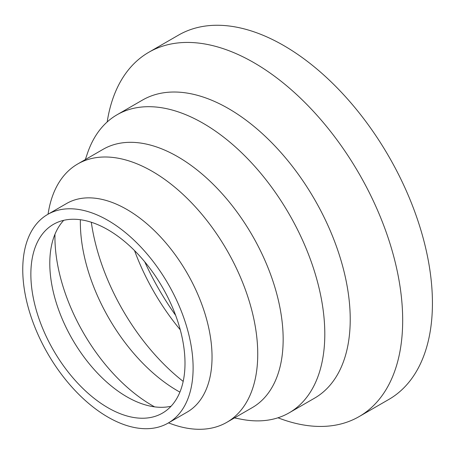 <?xml version="1.0" encoding="UTF-8"?>
<svg xmlns="http://www.w3.org/2000/svg" width="455" height="455" viewBox="0 0 455 455"><rect width="100%" height="100%" fill="white"/><g stroke="black" fill="none" stroke-linecap="round" stroke-linejoin="round"><path stroke-width="0.68" d="M144.73 261.796A190.065 109.735 -120 0 0 175.647 315.355M107.181 121.963A210.335 121.439 60 0 1 148.791 52.285L178.536 35.109A210.335 121.439 60 0 1 283.698 45.528A210.335 121.439 60 0 1 421.108 230.878A210.335 121.439 60 0 1 388.866 399.422L359.12 416.592A210.335 121.439 60 0 1 277.971 417.787M134.532 250.58A160.621 92.735 -120 0 0 180.265 329.795M148.791 52.285A210.335 121.439 60 0 1 253.953 62.699A210.335 121.439 60 0 1 402.681 320.309A210.335 121.439 60 0 1 359.12 416.592M91.307 222.25A160.621 92.735 -120 0 0 183.183 381.392M85.341 159.569L87.496 153.221A172.092 99.355 60 0 1 117.072 114.757L142.489 100.077A172.092 99.355 60 0 1 275.104 146.186A172.092 99.355 60 0 1 350.225 319.37A172.092 99.355 60 0 1 314.581 398.148L289.164 412.827A172.092 99.355 60 0 1 241.065 419.203L234.484 417.9M80.376 219.725A137.672 79.488 -120 0 0 179.901 392.119M117.072 114.757A172.092 99.355 60 0 1 249.687 160.86A172.092 99.355 60 0 1 324.802 334.044A172.092 99.355 60 0 1 289.164 412.827M54.958 234.274A137.672 79.488 -120 0 0 154.598 406.861M48.014 214.237L48.634 210.79A149.143 86.109 60 0 1 77.708 163.976L103.126 149.303A149.143 86.109 60 0 1 218.059 189.257A149.143 86.109 60 0 1 283.158 339.356A149.143 86.109 60 0 1 252.269 407.629L226.852 422.308A149.143 86.109 60 0 1 171.774 424.077L168.475 422.888M63.728 220.328A108.99 62.926 -120 0 0 51.119 247.634A108.99 62.926 -120 0 0 141.107 403.5A108.99 62.926 -120 0 0 171.063 406.235M77.708 163.976A149.143 86.109 60 0 1 192.636 203.937A149.143 86.109 60 0 1 257.74 354.03A149.143 86.109 60 0 1 226.852 422.308M107.932 229.752A108.99 62.926 -120 0 0 53.434 224.355A108.99 62.926 -120 0 0 53.434 350.208A108.99 62.926 -120 0 0 162.424 413.134A108.99 62.926 -120 0 0 179.133 325.797A108.99 62.926 -120 0 0 107.932 229.752M47.701 214.419L66.629 203.493A120.461 69.552 60 0 1 126.86 209.459A120.461 69.552 60 0 1 212.041 356.993A120.461 69.552 60 0 1 187.09 412.145L168.162 423.07A120.461 69.552 -120 0 0 186.63 326.542A120.461 69.552 -120 0 0 107.932 220.385A120.461 69.552 -120 0 0 47.701 214.419A120.461 69.552 -120 0 0 47.701 353.518A120.461 69.552 -120 0 0 168.162 423.07"/></g></svg>
